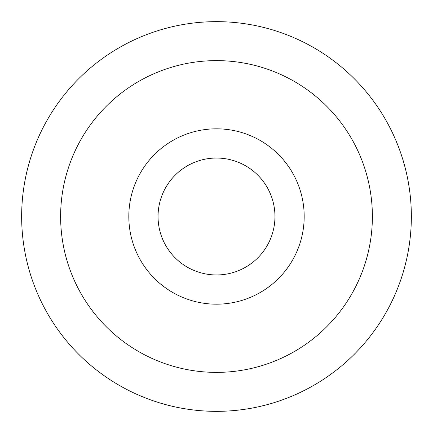 <?xml version="1.0" encoding="UTF-8"?>
<svg xmlns="http://www.w3.org/2000/svg" width="433" height="433" viewBox="0 0 433 433"><rect width="100%" height="100%" fill="white"/><g stroke="black" fill="none" stroke-linecap="round" stroke-linejoin="round"><path stroke-width="0.65" d="M216.5 411.35A194.85 194.85 0 0 1 21.65 216.5A194.85 194.85 0 0 1 216.5 21.65A194.85 194.85 0 0 1 411.35 216.5A194.85 194.85 0 0 1 216.5 411.35M216.5 372.38A155.88 155.88 0 0 1 60.62 216.5A155.88 155.88 0 0 1 216.5 60.62A155.88 155.88 0 0 1 372.38 216.5A155.88 155.88 0 0 1 216.5 372.38M216.5 304.183A87.683 87.683 0 0 0 304.183 216.5A87.683 87.683 0 0 0 216.5 128.817A87.683 87.683 0 0 0 128.817 216.5A87.683 87.683 0 0 0 216.5 304.183M216.5 274.955A58.455 58.455 0 0 0 274.955 216.5A58.455 58.455 0 0 0 216.5 158.045A58.455 58.455 0 0 0 158.045 216.5A58.455 58.455 0 0 0 216.5 274.955"/></g></svg>

